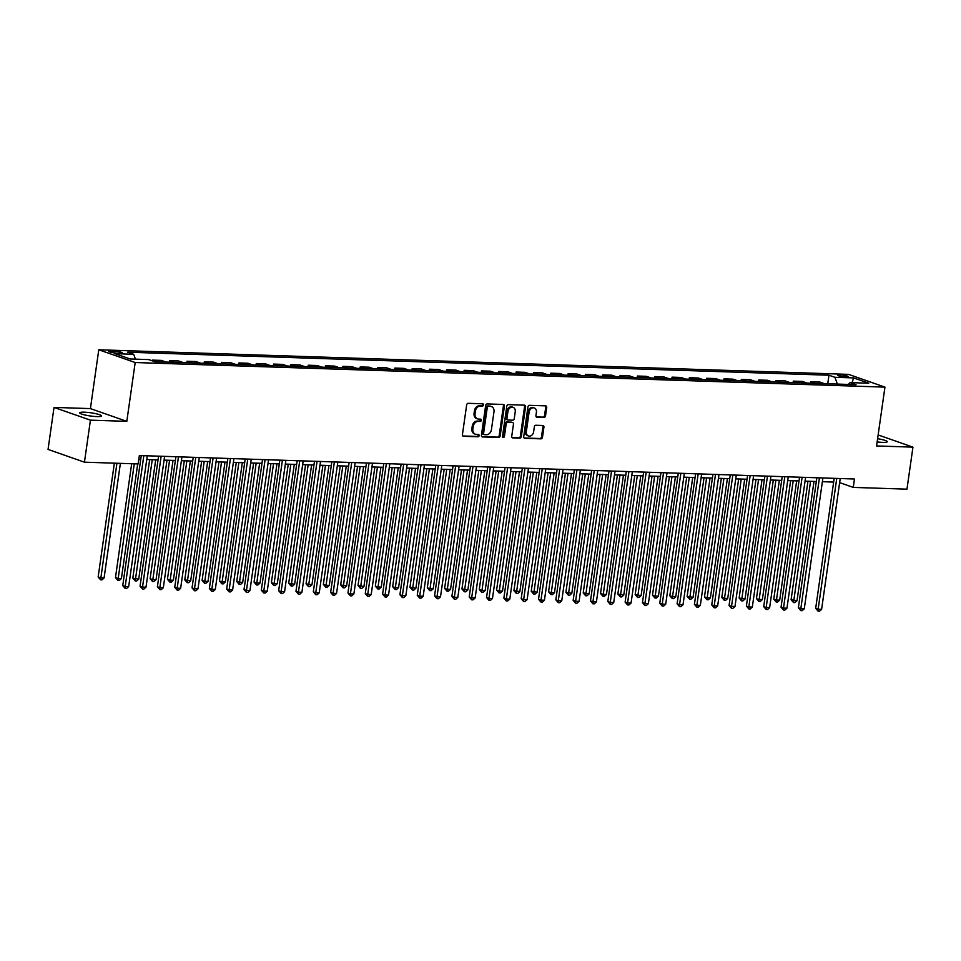 <?xml version="1.0" encoding="UTF-8"?>
<svg xmlns="http://www.w3.org/2000/svg" width="961" height="961" viewBox="0 0 961 961"><rect width="100%" height="100%" fill="white"/><g stroke="black" fill="none" stroke-linecap="round" stroke-linejoin="round"><path stroke-width="1.44" d="M483.491 404.977A1.177 0.937 109.3 0 0 482.71 403.788L468.259 403.32A1.682 1.333 109.3 0 0 466.662 404.917L462.433 434.612A1.682 1.333 109.3 0 0 463.562 436.306L478.013 436.787A1.177 0.937 109.3 0 0 478.338 434.48L476.476 434.42A5.394 4.288 109.3 0 1 475.443 434.228A5.394 4.288 109.3 0 1 472.872 428.99L473.22 426.516A5.394 4.288 109.3 0 1 478.326 421.386L480.2 421.447A1.177 0.937 109.3 0 0 480.524 419.128L478.65 419.068A5.394 4.288 109.3 0 1 477.629 418.876A5.394 4.288 109.3 0 1 475.046 413.65L475.407 411.176A5.394 4.288 109.3 0 1 480.512 406.035L482.374 406.095A1.177 0.937 109.3 0 0 483.491 404.977M477.629 418.876L476.644 418.54A5.394 4.288 109.3 0 1 474.073 413.302L474.422 410.827A5.394 4.288 109.3 0 1 479.527 405.698L481.401 405.758A1.177 0.937 109.3 0 0 482.326 403.776M462.806 435.97L477.028 436.438A1.177 0.937 109.3 0 0 477.965 434.468M475.443 434.228L474.458 433.879A5.394 4.288 109.3 0 1 471.887 428.642L472.235 426.167A5.394 4.288 109.3 0 1 477.341 421.038L479.215 421.098A1.177 0.937 109.3 0 0 480.152 419.116M877.153 441.904A10.979 1.61 8.1 0 0 882.678 442.372A10.979 1.61 8.1 0 0 887.255 441.712A10.979 1.61 8.1 0 0 877.597 438.721M84.304 412.185A10.979 1.61 8.1 0 0 79.715 412.834A10.979 1.61 8.1 0 0 85.505 415.116A10.979 1.61 8.1 0 0 96.893 416.594A10.979 1.61 8.1 0 0 101.47 415.933A10.979 1.61 8.1 0 0 95.692 413.65A10.979 1.61 8.1 0 0 84.304 412.185M839.914 374.874A5.49 0.805 8.1 0 0 837.62 375.198A5.49 0.805 8.1 0 0 840.515 376.34A5.49 0.805 8.1 0 0 846.209 377.072A5.49 0.805 8.1 0 0 848.503 376.748A5.49 0.805 8.1 0 0 845.608 375.607A5.49 0.805 8.1 0 0 839.914 374.874M543.938 417.482A1.682 1.333 109.3 0 0 545.524 415.873L546.713 407.548A1.682 1.333 109.3 0 0 545.584 405.854L529.535 405.326A1.682 1.333 109.3 0 0 527.937 406.935L523.721 436.63A1.682 1.333 109.3 0 0 524.838 438.324L540.899 438.853A1.682 1.333 109.3 0 0 542.485 437.243L543.926 427.177A1.682 1.333 109.3 0 0 542.797 425.483L535.926 425.255A1.682 1.333 109.3 0 0 534.328 426.864L533.619 431.861A4.505 3.58 109.3 0 1 528.49 435.994A4.505 3.58 109.3 0 1 526.34 431.621L529.127 412.065A4.505 3.58 109.3 0 1 534.256 407.932A4.505 3.58 109.3 0 1 536.406 412.305L535.938 415.56A1.682 1.333 109.3 0 0 537.067 417.254L542.953 417.134A1.682 1.333 109.3 0 0 544.551 415.536L545.728 407.2A1.682 1.333 109.3 0 0 545.355 405.842M876.576 445.952L912.95 447.141L906.968 489.161L853.272 487.407L854.461 478.998L139.357 455.538L138.156 463.947L84.448 462.181L90.43 420.161L126.816 421.35L135.189 362.525L884.949 387.127L876.576 445.952M504.405 406.155A1.682 1.333 109.3 0 0 503.288 404.461L487.227 403.932A1.682 1.333 109.3 0 0 485.641 405.542L481.413 435.237A1.682 1.333 109.3 0 0 482.53 436.931L498.591 437.459A1.682 1.333 109.3 0 0 500.176 435.85L504.405 406.155L503.42 405.818A1.682 1.333 109.3 0 0 503.047 404.461M508.381 404.629L524.442 405.158A1.682 1.333 109.3 0 1 525.559 406.851L521.33 436.546A1.682 1.333 109.3 0 1 519.745 438.156L512.874 437.928A1.682 1.333 109.3 0 1 511.745 436.234L513.462 424.185A1.682 1.333 109.3 0 0 512.333 422.492L507.78 422.347A1.682 1.333 109.3 0 0 506.183 423.957L504.393 436.486A1.177 0.937 109.3 0 1 502.495 436.426L506.783 406.239A1.682 1.333 109.3 0 1 508.381 404.629M117.002 353.119L120.053 353.228A5.322 0.781 8.1 0 0 122.263 352.903A5.322 0.781 8.1 0 0 119.464 351.798A5.322 0.781 8.1 0 0 113.951 351.089L110.899 350.981A5.322 0.781 8.1 0 0 108.689 351.306A5.322 0.781 8.1 0 0 111.488 352.411A5.322 0.781 8.1 0 0 117.002 353.119M135.189 362.525L98.779 349.78L848.539 374.37L884.949 387.127M827.745 383.763L828.959 375.21L127.705 352.206L133.663 354.297L114.948 353.684L130.107 358.982L148.811 359.594L154.769 361.684L856.023 384.688L850.065 382.61L848.383 384.436M828.959 375.21L834.917 377.301L853.62 377.913L868.768 383.223L850.065 382.61M126.816 421.35L90.406 408.605L54.032 407.404L90.43 420.161M54.032 407.404L48.05 449.424L84.448 462.181M912.95 447.141L878.138 434.949M90.406 408.605L98.779 349.78M839.638 482.626L853.272 487.407M138.816 459.274L140.714 459.346M146.757 459.538L158.048 459.911M164.079 460.103L175.37 460.475M181.401 460.679L192.693 461.04M198.723 461.244L210.015 461.616M216.045 461.809L227.337 462.181M233.367 462.385L244.659 462.746M250.701 462.95L261.981 463.322M268.023 463.514L279.303 463.887M285.345 464.091L296.637 464.451M302.667 464.656L313.959 465.028M319.989 465.22L331.281 465.592M337.311 465.785L348.603 466.157M354.633 466.361L365.925 466.734M371.955 466.926L383.247 467.298M389.289 467.49L400.569 467.863M406.611 468.067L417.891 468.439M423.933 468.632L435.213 469.004M441.255 469.196L452.547 469.569M458.577 469.773L469.869 470.133M475.899 470.337L487.191 470.71M493.221 470.902L504.513 471.274M510.543 471.479L521.835 471.839M527.865 472.043L539.157 472.416M545.199 472.608L556.479 472.98M562.521 473.184L573.801 473.545M579.843 473.749L591.135 474.121M597.165 474.314L608.457 474.686M614.487 474.878L625.779 475.251M631.809 475.455L643.101 475.827M649.131 476.019L660.423 476.392M666.453 476.584L677.745 476.956M683.788 477.161L695.067 477.533M701.11 477.725L712.389 478.097M718.432 478.29L729.711 478.662M735.754 478.866L747.045 479.227M753.076 479.431L764.367 479.803M770.398 479.995L781.689 480.368M787.72 480.572L799.011 480.932M805.042 481.137L816.333 481.509M822.364 481.701L833.655 482.074M133.663 354.297L135.453 359.162M152.246 360.807L152.343 360.111L157.063 361.756M166.061 362.057L161.352 360.399L152.343 360.111M169.448 362.165L169.665 360.675L174.385 362.333M183.395 362.621L178.674 360.976L169.665 360.675M186.782 362.729L186.987 361.24L191.707 362.898M200.717 363.198L195.996 361.54L186.987 361.24M204.104 363.306L204.309 361.816L209.03 363.462M218.039 363.763L213.318 362.105L204.309 361.816M221.426 363.871L221.631 362.381L226.352 364.039M235.361 364.327L230.64 362.681L221.631 362.381M238.748 364.435L238.965 362.946L243.674 364.603M252.683 364.892L247.962 363.246L238.965 362.946M256.07 365.012L256.287 363.522L260.996 365.168M270.005 365.468L265.296 363.811L256.287 363.522M273.392 365.576L273.609 364.087L278.318 365.733M287.327 366.033L282.618 364.387L273.609 364.087M290.715 366.141L290.931 364.651L295.64 366.309M304.649 366.597L299.94 364.952L290.931 364.651M308.037 366.718L308.253 365.228L312.974 366.874M321.971 367.174L317.262 365.516L308.253 365.228M325.359 367.282L325.575 365.793L330.296 367.438M339.305 367.739L334.584 366.093L325.575 365.793M342.693 367.847L342.897 366.357L347.618 368.015M356.627 368.303L351.906 366.658L342.897 366.357M360.015 368.423L360.219 366.934L364.94 368.58M373.949 368.88L369.228 367.222L360.219 366.934M377.337 368.988L377.541 367.498L382.262 369.144M391.271 369.444L386.55 367.787L377.541 367.498M394.659 369.553L394.875 368.063L399.584 369.721M408.593 370.009L403.884 368.363L394.875 368.063M411.981 370.129L412.197 368.628L416.906 370.285M425.915 370.586L421.206 368.928L412.197 368.628M429.303 370.694L429.519 369.204L434.228 370.85M443.237 371.15L438.528 369.492L429.519 369.204M446.625 371.258L446.841 369.769L451.562 371.426M460.559 371.715L455.85 370.069L446.841 369.769M463.947 371.823L464.163 370.333L468.884 371.991M477.893 372.291L473.172 370.634L464.163 370.333M481.281 372.4L481.485 370.91L486.206 372.556M495.215 372.856L490.494 371.198L481.485 370.91M498.603 372.964L498.807 371.475L503.528 373.132M512.537 373.421L507.816 371.775L498.807 371.475M515.925 373.529L516.129 372.039L520.85 373.697M529.859 373.985L525.138 372.339L516.129 372.039M533.247 374.105L533.463 372.616L538.172 374.261M547.181 374.562L542.46 372.904L533.463 372.616M550.569 374.67L550.785 373.18L555.494 374.826M564.503 375.126L559.795 373.481L550.785 373.18M567.891 375.234L568.107 373.745L572.816 375.403M581.825 375.691L577.117 374.045L568.107 373.745M585.213 375.811L585.429 374.322L590.138 375.967M599.147 376.268L594.439 374.61L585.429 374.322M602.535 376.376L602.751 374.886L607.472 376.532M616.469 376.832L611.761 375.186L602.751 374.886M619.857 376.94L620.073 375.451L624.794 377.108M633.804 377.397L629.083 375.751L620.073 375.451M637.191 377.517L637.395 376.027L642.116 377.673M651.126 377.973L646.405 376.316L637.395 376.027M654.513 378.081L654.717 376.592L659.438 378.238M668.448 378.538L663.727 376.88L654.717 376.592M671.835 378.646L672.039 377.156L676.76 378.814M685.77 379.102L681.049 377.457L672.039 377.156M689.157 379.223L689.373 377.721L694.082 379.379M703.092 379.679L698.383 378.021L689.373 377.721M706.479 379.787L706.695 378.298L711.404 379.943M720.414 380.244L715.705 378.586L706.695 378.298M723.801 380.352L724.017 378.862L728.726 380.52M737.736 380.808L733.027 379.163L724.017 378.862M741.123 380.916L741.339 379.427L746.06 381.085M755.058 381.385L750.349 379.727L741.339 379.427M758.445 381.493L758.661 380.003L763.382 381.649M772.392 381.949L767.671 380.292L758.661 380.003M775.779 382.058L775.983 380.568L780.704 382.226M789.714 382.514L784.993 380.868L775.983 380.568M793.101 382.622L793.305 381.133L798.026 382.79M807.036 383.079L802.315 381.433L793.305 381.133M810.423 383.199L810.628 381.709L815.348 383.355M824.358 383.655L819.637 381.998L810.628 381.709M837.403 384.076L834.917 377.301M853.62 377.913L852.083 382.67M481.785 436.594L497.606 437.111A1.682 1.333 109.3 0 0 499.203 435.513L503.42 405.818M488.404 406.299A1.177 0.937 109.3 0 0 487.287 407.416L483.575 433.483A1.177 0.937 109.3 0 0 484.356 434.672L486.338 434.732A5.394 4.288 109.3 0 0 491.431 429.603L493.978 411.788A5.394 4.288 109.3 0 0 491.407 406.551A5.394 4.288 109.3 0 0 490.374 406.359L487.419 405.95A1.177 0.937 109.3 0 0 486.302 407.08L487.287 407.416M483.371 434.324A1.177 0.937 109.3 0 1 482.59 433.147L486.302 407.08M491.407 406.551L490.422 406.203A5.394 4.288 109.3 0 0 489.389 406.022L490.374 406.359M487.419 405.95L489.389 406.022M512.117 437.591L518.76 437.808A1.682 1.333 109.3 0 0 520.345 436.21L524.574 406.503A1.682 1.333 109.3 0 0 524.201 405.146M511.961 422.372A1.682 1.333 109.3 0 0 511.348 422.155L506.795 421.999A1.682 1.333 109.3 0 0 505.198 423.609L503.408 436.15L504.393 436.486M502.627 437.207A1.177 0.937 109.3 0 0 503.408 436.15M515.24 411.692A4.505 3.58 109.3 0 0 513.09 407.32A4.505 3.58 109.3 0 0 507.961 411.452L506.976 418.347A1.682 1.333 109.3 0 0 508.105 420.041L512.657 420.185A1.682 1.333 109.3 0 0 514.255 418.588L515.24 411.692M513.09 407.32L512.105 406.971A4.505 3.58 109.3 0 0 506.976 411.116L507.961 411.452M507.12 419.693A1.682 1.333 109.3 0 1 505.991 417.999L506.976 411.116M536.31 416.918L542.953 417.134M534.256 407.932L533.271 407.584A4.505 3.58 109.3 0 0 528.142 411.716L529.127 412.065M528.49 435.994L527.505 435.645A4.505 3.58 109.3 0 1 525.355 431.273L528.142 411.716M524.093 437.988L539.914 438.504A1.682 1.333 109.3 0 0 541.499 436.895L542.941 426.84A1.682 1.333 109.3 0 0 542.557 425.483M114.359 463.166L98.154 577.008L100.605 577.873L104.076 577.981L120.389 463.358M116.93 463.25L100.605 579.831L98.154 577.008M104.076 577.981L101.986 579.879L100.605 579.831M141.255 455.598L122.744 585.621L125.206 586.486L143.826 455.682M128.666 586.594L126.588 588.492L125.194 588.444L125.206 586.486L128.666 586.594L147.285 455.802M125.194 588.444L122.744 585.621M131.681 463.731L115.476 577.573L117.939 578.438L121.398 578.546L137.711 463.923M134.252 463.815L117.927 580.396L115.476 577.573M121.398 578.546L119.308 580.444L117.927 580.396M149.664 459.634L132.798 578.15L138.72 579.123L155.694 459.826M152.234 459.718L135.249 580.973L132.798 578.15M138.72 579.123L136.63 581.009L135.249 580.973M166.986 460.199L150.12 578.714L152.583 579.579L156.042 579.687L173.028 460.403M169.556 460.283L152.571 581.537L150.12 578.714M156.042 579.687L153.952 581.585L152.571 581.537M158.577 456.163L140.066 586.186L142.528 587.051L161.148 456.247M146 587.171L143.91 589.057L142.516 589.009L142.528 587.051L146 587.171L164.607 456.367M142.516 589.009L140.066 586.186M175.899 456.739L157.4 586.763L159.85 587.627L178.47 456.823M163.322 587.736L161.232 589.634L159.85 589.586L159.85 587.627L163.322 587.736L181.929 456.931M159.85 589.586L157.4 586.763M193.221 457.304L174.722 587.327L177.172 588.192L195.792 457.388M180.644 588.3L178.554 590.198L177.172 590.15L177.172 588.192L180.644 588.3L199.263 457.508M177.172 590.15L174.722 587.327M184.308 460.775L167.442 579.279L169.905 580.144L173.364 580.252L190.35 460.968M186.878 460.86L169.893 582.102L167.442 579.279M173.364 580.252L171.286 582.15L169.893 582.102M210.543 457.868L192.044 587.892L194.506 588.757L213.114 457.953M197.966 588.877L195.876 590.763L194.494 590.715L194.506 588.757L197.966 588.877L216.585 458.073M194.494 590.715L192.044 587.892M201.63 461.34L184.764 579.855L190.686 580.828L207.672 461.532M204.2 461.424L187.215 582.666L184.764 579.855M190.686 580.828L188.608 582.714L187.215 582.666M218.964 461.905L202.086 580.42L204.549 581.285L208.02 581.393L224.994 462.109M221.523 461.989L204.537 583.243L202.086 580.42M208.02 581.393L205.93 583.291L204.537 583.243M236.286 462.481L219.42 580.985L221.871 581.849L225.342 581.958L242.316 462.673M238.857 462.565L221.871 583.808L219.42 580.985M225.342 581.958L223.252 583.856L221.871 583.808M253.608 463.046L236.742 581.549L242.665 582.534L259.638 463.238M256.179 463.13L239.193 584.372L236.742 581.549M242.665 582.534L240.574 584.42L239.193 584.372M270.93 463.61L254.064 582.126L256.527 582.991L259.987 583.099L276.96 463.815M273.501 463.695L256.515 584.949L254.064 582.126M259.987 583.099L257.896 584.997L256.515 584.949M227.865 458.445L209.366 588.468L211.828 589.321L230.436 458.529M215.288 589.441L213.198 591.327L211.816 591.291L211.828 589.321L215.288 589.441L233.907 458.637M211.816 591.291L209.366 588.468M245.187 459.01L226.688 589.033L229.15 589.898L247.758 459.094M232.61 590.006L230.52 591.904L229.138 591.856L229.15 589.898L232.61 590.006L251.229 459.214M229.138 591.856L226.688 589.033M262.521 459.574L244.01 589.598L246.472 590.462L265.092 459.658M249.932 590.583L247.842 592.469L246.46 592.42L246.472 590.462L249.932 590.583L268.551 459.778M246.46 592.42L244.01 589.598M279.843 460.151L261.332 590.174L263.794 591.027L282.414 460.235M267.254 591.147L265.176 593.033L263.782 592.997L263.794 591.027L267.254 591.147L285.873 460.343M263.782 592.997L261.332 590.174M297.165 460.715L278.654 590.739L281.117 591.604L299.736 460.8M284.588 591.712L282.498 593.61L281.105 593.562L281.117 591.604L284.588 591.712L303.195 460.908M281.105 593.562L278.654 590.739M288.252 464.175L271.386 582.69L273.849 583.555L277.309 583.663L294.282 464.379M290.823 464.259L273.837 585.513L271.386 582.69M277.309 583.663L275.218 585.561L273.837 585.513M314.487 461.28L295.976 591.303L298.439 592.168L317.058 461.364M301.91 592.276L299.82 594.174L298.427 594.126L298.439 592.168L301.91 592.276L320.518 461.484M298.427 594.126L295.976 591.303M305.574 464.752L288.708 583.255L294.631 584.24L311.604 464.944M308.145 464.836L291.159 586.078L288.708 583.255M294.631 584.24L292.54 586.126L291.159 586.078M331.809 461.857L313.31 591.88L315.761 592.733L334.38 461.941M319.232 592.853L317.142 594.739L315.761 594.703L315.761 592.733L319.232 592.853L337.84 462.049M315.761 594.703L313.31 591.88M322.896 465.316L306.03 583.832L311.953 584.805L328.938 465.52M325.467 465.4L308.481 586.654L306.03 583.832M311.953 584.805L309.862 586.69L308.481 586.654M349.131 462.421L330.632 592.444L333.083 593.309L351.702 462.505M336.554 593.418L334.464 595.315L333.083 595.267L333.083 593.309L336.554 593.418L355.174 462.613M333.083 595.267L330.632 592.444M340.218 465.881L323.352 584.396L325.815 585.261L329.275 585.369L346.26 466.085M342.789 465.965L325.803 587.219L323.352 584.396M329.275 585.369L327.196 587.267L325.803 587.219M366.453 462.986L347.954 593.009L350.417 593.874L369.024 463.07M353.876 593.982L351.786 595.88L350.405 595.832L350.417 593.874L353.876 593.982L372.496 463.19M350.405 595.832L347.954 593.009M357.54 466.457L340.675 584.961L346.609 585.946L363.582 466.65M360.111 466.541L343.125 587.784L340.675 584.961M346.609 585.946L344.519 587.832L343.125 587.784M383.775 463.562L365.276 593.586L367.739 594.439L386.346 463.646M371.198 594.559L369.108 596.445L367.727 596.397L367.739 594.439L371.198 594.559L389.818 463.755M367.727 596.397L365.276 593.586M374.874 467.022L357.997 585.537L363.931 586.51L380.904 467.226M377.445 467.106L360.447 588.36L357.997 585.537M363.931 586.51L361.841 588.396L360.447 588.36M401.109 464.127L382.598 594.15L385.061 595.015L403.68 464.211M388.52 595.123L386.43 597.021L385.049 596.973L385.061 595.015L388.52 595.123L407.14 464.319M385.049 596.973L382.598 594.15M392.196 467.587L375.331 586.102L377.781 586.967L381.253 587.075L398.226 467.791M394.767 467.671L377.781 588.925L375.331 586.102M381.253 587.075L379.163 588.973L377.781 588.925M409.518 468.163L392.653 586.666L395.103 587.531L398.575 587.639L415.548 468.355M412.089 468.247L395.103 589.489L392.653 586.666M398.575 587.639L396.485 589.537L395.103 589.489M426.84 468.728L409.975 587.243L415.897 588.216L432.87 468.92M429.411 468.812L412.425 590.066L409.975 587.243M415.897 588.216L413.807 590.102L412.425 590.066M444.162 469.292L427.297 587.808L429.759 588.673L433.219 588.781L450.192 469.497M446.733 469.376L429.747 590.631L427.297 587.808M433.219 588.781L431.129 590.679L429.747 590.631M461.484 469.869L444.619 588.372L447.081 589.237L450.541 589.345L467.526 470.061M464.055 469.953L447.069 591.195L444.619 588.372M450.541 589.345L448.451 591.243L447.069 591.195M478.806 470.434L461.941 588.949L467.863 589.922L484.849 470.626M481.377 470.518L464.391 591.76L461.941 588.949M467.863 589.922L465.785 591.808L464.391 591.76M496.128 470.998L479.263 589.513L481.725 590.378L485.185 590.486L502.171 471.202M498.699 471.082L481.713 592.336L479.263 589.513M485.185 590.486L483.107 592.384L481.713 592.336M513.462 471.575L496.585 590.078L499.047 590.943L502.519 591.051L519.493 471.767M516.021 471.659L499.035 592.901L496.585 590.078M502.519 591.051L500.429 592.949L499.035 592.901M530.784 472.139L513.919 590.643L519.841 591.628L536.815 472.331M533.355 472.223L516.369 593.466L513.919 590.643M519.841 591.628L517.751 593.514L516.369 593.466M548.106 472.704L531.241 591.219L537.163 592.192L554.137 472.908M550.677 472.788L533.691 594.042L531.241 591.219M537.163 592.192L535.073 594.09L533.691 594.042M565.428 473.268L548.563 591.784L551.025 592.649L554.485 592.757L571.459 473.473M567.999 473.353L551.013 594.607L548.563 591.784M554.485 592.757L552.395 594.655L551.013 594.607M582.75 473.845L565.885 592.348L571.807 593.333L588.781 474.037M585.321 473.929L568.335 595.171L565.885 592.348M571.807 593.333L569.717 595.219L568.335 595.171M600.072 474.41L583.207 592.925L589.129 593.898L606.103 474.614M602.643 474.494L585.657 595.748L583.207 592.925M589.129 593.898L587.039 595.784L585.657 595.748M617.394 474.974L600.529 593.49L602.991 594.354L606.451 594.463L623.437 475.178M619.965 475.058L602.979 596.313L600.529 593.49M606.451 594.463L604.361 596.361L602.979 596.313M634.716 475.551L617.851 594.054L623.773 595.039L640.759 475.743M637.287 475.635L620.301 596.877L617.851 594.054M623.773 595.039L621.695 596.925L620.301 596.877M652.038 476.115L635.173 594.631L641.107 595.604L658.081 476.308M654.609 476.2L637.623 597.454L635.173 594.631M641.107 595.604L639.017 597.49L637.623 597.454M669.373 476.68L652.495 595.195L654.958 596.06L658.429 596.168L675.403 476.884M671.943 476.764L654.946 598.018L652.495 595.195M658.429 596.168L656.339 598.066L654.946 598.018M686.695 477.257L669.829 595.76L672.28 596.625L675.751 596.733L692.725 477.449M689.265 477.341L672.28 598.583L669.829 595.76M675.751 596.733L673.661 598.631L672.28 598.583M418.431 464.692L399.92 594.715L402.383 595.58L421.002 464.776M405.842 595.688L403.764 597.586L402.371 597.538L402.383 595.58L405.842 595.688L424.462 464.896M402.371 597.538L399.92 594.715M435.753 465.256L417.242 595.279L419.705 596.144L438.324 465.34M423.164 596.264L421.086 598.15L419.693 598.102L419.705 596.144L423.164 596.264L441.784 465.46M419.693 598.102L417.242 595.279M453.075 465.833L434.564 595.856L437.027 596.721L455.646 465.917M440.498 596.829L438.408 598.727L437.015 598.679L437.027 596.721L440.498 596.829L459.106 466.025M437.015 598.679L434.564 595.856M470.397 466.397L451.898 596.421L454.349 597.286L472.968 466.481M457.82 597.394L455.73 599.292L454.349 599.244L454.349 597.286L457.82 597.394L476.428 466.602M454.349 599.244L451.898 596.421M487.72 466.962L469.22 596.985L471.671 597.85L490.29 467.046M475.142 597.97L473.052 599.856L471.671 599.808L471.671 597.85L475.142 597.97L493.762 467.166M471.671 599.808L469.22 596.985M505.042 467.539L486.542 597.562L489.005 598.415L507.612 467.623M492.464 598.535L490.374 600.421L488.993 600.385L489.005 598.415L492.464 598.535L511.084 467.731M488.993 600.385L486.542 597.562M522.364 468.103L503.864 598.126L506.327 598.991L524.934 468.187M509.786 599.099L507.696 600.997L506.315 600.949L506.327 598.991L509.786 599.099L528.406 468.295M506.315 600.949L503.864 598.126M539.686 468.668L521.186 598.691L523.649 599.556L542.256 468.752M527.108 599.676L525.018 601.562L523.637 601.514L523.649 599.556L527.108 599.676L545.728 468.872M523.637 601.514L521.186 598.691M557.02 469.244L538.508 599.268L540.971 600.12L559.59 469.328M544.431 600.241L542.34 602.127L540.959 602.091L540.971 600.12L544.431 600.241L563.05 469.436M540.959 602.091L538.508 599.268M574.342 469.809L555.83 599.832L558.293 600.697L576.912 469.893M561.753 600.805L559.674 602.703L558.281 602.655L558.293 600.697L561.753 600.805L580.372 470.001M558.281 602.655L555.83 599.832M591.664 470.373L573.152 600.397L575.615 601.262L594.234 470.458M579.087 601.37L576.996 603.268L575.603 603.22L575.615 601.262L579.087 601.37L597.694 470.578M575.603 603.22L573.152 600.397M608.986 470.95L590.474 600.973L592.937 601.826L611.556 471.034M596.409 601.946L594.318 603.832L592.925 603.796L592.937 601.826L596.409 601.946L615.016 471.142M592.925 603.796L590.474 600.973M626.308 471.515L607.808 601.538L610.259 602.403L628.878 471.599M613.731 602.511L611.64 604.409L610.259 604.361L610.259 602.403L613.731 602.511L632.338 471.707M610.259 604.361L607.808 601.538M643.63 472.079L625.13 602.103L627.581 602.967L646.2 472.163M631.053 603.076L628.962 604.974L627.581 604.925L627.581 602.967L631.053 603.076L649.672 472.283M627.581 604.925L625.13 602.103M660.952 472.644L642.453 602.679L644.915 603.532L663.522 472.74M648.375 603.652L646.285 605.538L644.903 605.49L644.915 603.532L648.375 603.652L666.994 472.848M644.903 605.49L642.453 602.679M678.274 473.22L659.775 603.244L662.237 604.109L680.844 473.305M665.697 604.217L663.607 606.115L662.225 606.067L662.237 604.109L665.697 604.217L684.316 473.413M662.225 606.067L659.775 603.244M695.608 473.785L677.097 603.808L679.559 604.673L698.179 473.869M683.019 604.781L680.929 606.679L679.547 606.631L679.559 604.673L683.019 604.781L701.638 473.989M679.547 606.631L677.097 603.808M712.93 474.35L694.419 604.373L696.881 605.238L715.501 474.434M700.341 605.358L698.263 607.244L696.869 607.196L696.881 605.238L700.341 605.358L718.96 474.554M696.869 607.196L694.419 604.373M704.017 477.821L687.151 596.337L693.073 597.31L710.047 478.013M706.587 477.905L689.602 599.159L687.151 596.337M693.073 597.31L690.983 599.196L689.602 599.159M730.252 474.926L711.741 604.949L714.203 605.802L732.823 475.01M717.663 605.923L715.585 607.82L714.191 607.772L714.203 605.802L717.663 605.923L736.282 475.118M714.191 607.772L711.741 604.949M721.339 478.386L704.473 596.901L706.936 597.766L710.395 597.874L727.369 478.59M723.909 478.47L706.924 599.724L704.473 596.901M710.395 597.874L708.305 599.772L706.924 599.724M747.574 475.491L729.063 605.514L731.525 606.379L750.145 475.575M734.997 606.487L732.907 608.385L731.513 608.337L731.525 606.379L734.997 606.487L753.604 475.695M731.513 608.337L729.063 605.514M738.661 478.962L721.795 597.466L724.258 598.331L727.717 598.439L744.691 479.155M741.231 479.046L724.246 600.289L721.795 597.466M727.717 598.439L725.627 600.337L724.246 600.289M764.896 476.055L746.397 606.079L748.847 606.944L767.467 476.139M752.319 607.064L750.229 608.95L748.847 608.902L748.847 606.944L752.319 607.064L770.926 476.26M748.847 608.902L746.397 606.079M755.983 479.527L739.117 598.042L745.039 599.015L762.025 479.719M758.553 479.611L741.568 600.853L739.117 598.042M745.039 599.015L742.949 600.901L741.568 600.853M782.218 476.632L763.719 606.655L766.169 607.508L784.789 476.716M769.641 607.628L767.551 609.514L766.169 609.478L766.169 607.508L769.641 607.628L788.26 476.824M766.169 609.478L763.719 606.655M773.305 480.092L756.439 598.607L758.902 599.472L762.361 599.58L779.347 480.296M775.875 480.176L758.89 601.43L756.439 598.607M762.361 599.58L760.283 601.478L758.89 601.43M799.54 477.197L781.041 607.22L783.503 608.085L802.111 477.281M786.963 608.193L784.873 610.091L783.491 610.043L783.503 608.085L786.963 608.193L805.582 477.389M783.491 610.043L781.041 607.22M790.627 480.668L773.761 599.171L776.224 600.036L779.683 600.144L796.669 480.86M793.197 480.752L776.212 601.994L773.761 599.171M779.683 600.144L777.605 602.042L776.212 601.994M816.862 477.761L798.363 607.784L800.825 608.649L819.433 477.845M804.285 608.769L802.195 610.655L800.813 610.607L800.825 608.649L804.285 608.769L822.904 477.965M800.813 610.607L798.363 607.784M807.961 481.233L791.083 599.736L797.017 600.721L813.991 481.425M810.519 481.317L793.534 602.559L791.083 599.736M797.017 600.721L794.927 602.607L793.534 602.559M834.184 478.338L815.685 608.361L818.147 609.214L836.755 478.422M821.607 609.334L819.517 611.22L818.135 611.184L818.147 609.214L821.607 609.334L840.226 478.53M818.135 611.184L815.685 608.361M110.731 352.231L110.899 350.981M113.71 352.807L113.951 351.089M479.527 405.698L480.512 406.035M474.422 410.827L475.407 411.176M474.073 413.302L475.046 413.65M479.215 421.098L480.2 421.447M477.341 421.038L478.326 421.386M472.235 426.167L473.22 426.516M471.887 428.642L472.872 428.99M477.028 436.438L478.013 436.787M462.95 436.102L463.562 436.306M481.401 405.758L482.374 406.095M499.203 435.513L500.176 435.85M497.606 437.111L498.591 437.459M481.929 436.714L482.53 436.931M482.59 433.147L483.575 433.483M524.574 406.503L525.559 406.851M520.345 436.21L521.33 436.546M518.76 437.808L519.745 438.156M512.261 437.711L512.874 437.928M511.348 422.155L512.333 422.492M506.795 421.999L507.78 422.347M505.198 423.609L506.183 423.957M505.991 417.999L506.976 418.347M536.454 417.05L537.067 417.254M525.355 431.273L526.34 431.621M542.941 426.84L543.926 427.177M541.499 436.895L542.485 437.243M539.914 438.504L540.899 438.853M524.225 438.108L524.838 438.324M545.728 407.2L546.713 407.548M544.551 415.536L545.524 415.873M483.155 434.288L484.14 434.636M511.672 422.215L512.657 422.552M506.795 419.633L507.78 419.981"/></g></svg>

